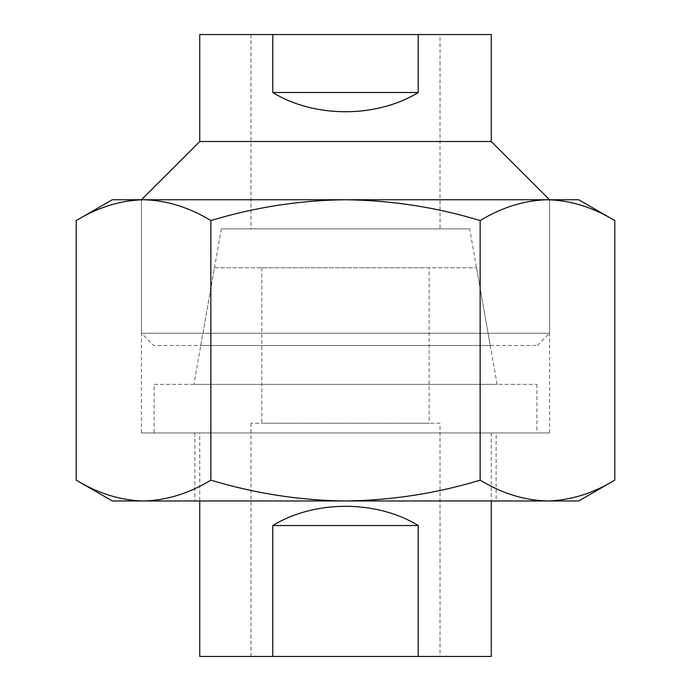 <?xml version="1.0" encoding="UTF-8"?>
<svg xmlns="http://www.w3.org/2000/svg" width="691" height="691" viewBox="0 0 691 691"><rect width="100%" height="100%" fill="white"/><g stroke="black" fill="none" stroke-linecap="round" stroke-linejoin="round"><path stroke-width="0.52" stroke-dasharray="3.46 2.59" d="M496.121 432.955L194.879 432.955L496.121 432.955L496.121 500.975L194.879 500.975L496.121 500.975M194.879 432.955L194.879 500.975M549.561 199.742L549.561 432.955L141.439 432.955L549.561 432.955M141.439 199.742L141.439 432.955M537.322 345.5L549.561 333.261L549.561 199.82L141.517 199.742L549.561 199.82L141.439 199.82L141.439 333.261L549.561 333.261L141.439 333.261L153.678 345.5L537.322 345.5L153.678 345.5M76.209 220.576C98.191 207.231 120.631 200.286 143.529 199.742C166.488 200.304 188.928 207.248 210.859 220.576C255.022 207.205 299.903 200.26 345.5 199.742L578.712 199.742M112.288 199.742L345.5 199.742C391.659 200.347 436.539 207.291 480.141 220.576C502.124 207.231 524.564 200.286 547.471 199.742C570.42 200.304 592.861 207.248 614.791 220.576M112.288 500.975L143.529 500.975C120.579 500.414 98.139 493.469 76.209 480.141M614.791 480.141C592.809 493.486 570.369 500.431 547.471 500.975L578.712 500.975M547.471 500.975C524.512 500.414 502.072 493.469 480.141 480.141C436.539 493.426 391.659 500.37 345.5 500.975L547.471 500.975M345.5 500.975C299.903 500.457 255.022 493.512 210.859 480.141C188.876 493.486 166.436 500.431 143.529 500.975L345.5 500.975M547.471 199.742L143.529 199.742M480.141 220.576L480.141 480.141M210.859 220.576L210.859 480.141M429.154 267.762L261.846 267.762L429.154 267.762L429.154 423.238L261.846 423.238L429.154 423.238M261.846 267.762L261.846 423.238M214.469 267.762L476.531 267.762L214.469 267.762L193.912 384.369L497.088 384.369L193.912 384.369M476.531 267.762L497.088 384.369M154.119 384.369L536.881 384.369L154.119 384.369L154.119 432.955L536.881 432.955L154.119 432.955M536.881 384.369L536.881 432.955M199.742 432.955L491.258 432.955L199.742 432.955L199.742 500.975M491.258 432.955L491.258 500.975M440.029 423.238L250.971 423.238L440.029 423.238L440.029 656.45L250.971 656.45L440.029 656.45M250.971 423.238L250.971 656.45M199.742 656.45L491.258 656.45M418.219 656.45L418.219 525.549C376.509 499.895 314.491 499.895 272.781 525.549L272.781 656.45M272.781 525.549L418.219 525.549M440.029 34.55L250.971 34.55L440.029 34.55L440.029 228.894L250.971 228.894L440.029 228.894M250.971 34.55L250.971 228.894M469.673 228.894L221.327 228.894L469.673 228.894L490.239 345.5L200.761 345.5L490.239 345.5M221.327 228.894L200.761 345.5M199.742 34.55L491.258 34.55M272.781 34.55L272.781 92.499C314.491 118.161 376.509 118.161 418.219 92.499L418.219 34.55M199.742 141.517L491.258 141.517M272.781 92.499L418.219 92.499"/><path stroke-width="1.04" d="M547.471 199.742C570.369 200.286 592.809 207.231 614.791 220.576L578.712 199.742L141.439 199.742L199.742 141.517L491.258 141.517L549.561 199.742L547.471 199.742C524.512 200.304 502.072 207.248 480.141 220.576C436.539 207.291 391.659 200.347 345.5 199.742C299.903 200.26 255.022 207.205 210.859 220.576C188.876 207.231 166.436 200.286 143.529 199.742C120.579 200.304 98.139 207.248 76.209 220.576L76.209 480.141C98.191 493.486 120.631 500.431 143.529 500.975L112.288 500.975L76.209 480.141M480.141 480.141C502.124 493.486 524.564 500.431 547.471 500.975L345.5 500.975C391.659 500.37 436.539 493.426 480.141 480.141L480.141 220.576M614.791 480.141L578.712 500.975L547.471 500.975C570.42 500.414 592.861 493.469 614.791 480.141L614.791 220.576M143.529 500.975C166.488 500.414 188.928 493.469 210.859 480.141C255.022 493.512 299.903 500.457 345.5 500.975L143.529 500.975M143.529 199.742L112.288 199.742L76.209 220.576M210.859 220.576L210.859 480.141M199.742 500.975L199.742 656.45L272.781 656.45L272.781 525.549C314.491 499.895 376.509 499.895 418.219 525.549L418.219 656.45L491.258 656.45L491.258 500.975M272.781 656.45L418.219 656.45M272.781 525.549L418.219 525.549M491.258 141.517L491.258 34.55L418.219 34.55L418.219 92.499C376.509 118.161 314.491 118.161 272.781 92.499L272.781 34.55L199.742 34.55L199.742 141.517M272.781 34.55L418.219 34.55M272.781 92.499L418.219 92.499"/></g></svg>
